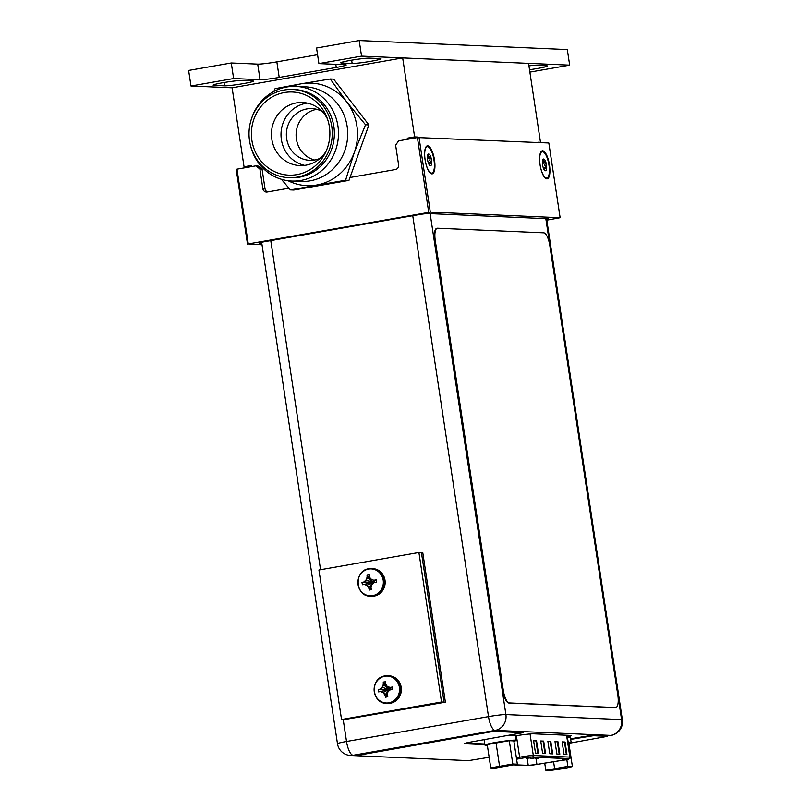 <?xml version="1.0" encoding="UTF-8"?>
<svg xmlns="http://www.w3.org/2000/svg" width="811" height="811" viewBox="0 0 811 811"><rect width="100%" height="100%" fill="white"/><g stroke="black" fill="none" stroke-linecap="round" stroke-linejoin="round"><path stroke-width="1.22" d="M246.331 167.522L246.22 166.792A7.897 0.537 -8.6 0 1 251.4 165.495L251.572 166.6M246.23 166.873L244.05 166.782L232.108 87.791L402.672 57.905L528.549 63.359L540.491 142.351L539.244 142.574M540.491 142.351L537.845 142.239A7.958 0.537 -8.6 0 1 538.301 142.351L538.332 142.533M244.05 166.782L251.4 165.495M417.239 137.018A7.897 0.537 -8.6 0 0 407.264 138.184L414.614 136.897L417.239 137.018L417.32 137.566M414.614 136.897L402.672 57.905M546.807 220.166L560.127 217.743L430.317 212.117L248.267 243.918L262.024 244.77M261.791 243.239L259.55 243.138A7.897 0.537 -8.6 0 1 259.094 243.026A7.897 0.537 -8.6 0 1 264.274 241.739L418.375 214.743A7.897 0.537 -8.6 0 1 428.35 213.567L548.094 218.757A7.897 0.537 -8.6 0 1 548.55 218.858A7.897 0.537 -8.6 0 1 546.705 219.487M248.267 243.918L236.964 169.164L255.789 165.87L259.885 168.982L262.855 188.669A4.045 3.812 92.5 0 0 267.224 192.004L288.939 188.193M349.997 177.497L395.444 169.54A4.045 3.812 92.5 0 0 398.606 164.886L395.626 145.21L398.586 140.85L417.412 137.556L548.824 142.989L560.127 217.743M255.789 165.87L257.969 165.961L262.065 169.083L265.035 188.77A4.045 3.812 -87.5 0 0 267.569 191.943M428.715 212.31L417.412 137.556M259.885 168.982L262.065 169.083M247.517 244.141L236.204 169.387L236.964 169.164M549.473 165.049A14.213 4.623 80.1 0 0 541.049 151.728A14.213 4.623 80.1 0 0 540.035 164.633A14.213 4.623 80.1 0 0 545.732 178.44A14.213 4.623 80.1 0 0 549.473 165.049M430.317 212.117L419.003 137.363M434.503 160.071A14.213 4.623 80.1 0 0 426.079 146.75A14.213 4.623 80.1 0 0 425.065 159.655A14.213 4.623 80.1 0 0 430.763 173.453A14.213 4.623 80.1 0 0 434.503 160.071M412.748 215.726L488.506 716.63A13.767 4.481 80.1 0 0 495.136 730.407A13.767 12.986 -87.5 0 0 505.902 714.582A13.767 0.933 171.4 0 0 488.506 716.63L346.52 741.497A13.767 0.933 171.4 0 0 337.488 743.758A13.767 13.767 0 0 0 350.504 755.457A13.767 12.986 -87.5 0 0 353.15 755.274A13.767 4.481 -99.9 0 1 346.52 741.497L343.215 719.6M567.376 736.956A16.676 1.125 171.4 0 0 571.208 735.638A16.676 1.125 171.4 0 0 570.255 735.405L533.75 733.823A16.676 1.125 171.4 0 0 515.451 735.841M611.129 735.395L610.815 735.415A13.767 4.481 80.1 0 0 611.129 735.395A13.767 13.767 0 0 0 622.372 719.773A13.767 0.933 171.4 0 0 621.581 719.59L545.823 218.656M548.966 165.079A13.392 4.359 80.1 0 0 541.028 152.529A13.392 4.359 80.1 0 0 540.065 164.694A13.392 4.359 80.1 0 0 545.438 177.69A13.392 4.359 80.1 0 0 548.966 165.079M542.64 160.112L543.573 159.483C542.721 161.318 543.258 162.068 545.174 161.724L545.793 162.393L544.617 165.191L546.665 167.887A5.941 1.936 -99.9 0 1 545.408 170.736A5.941 1.936 -99.9 0 1 544.82 170.492A5.941 1.936 -99.9 0 1 543.248 167.735A5.941 1.936 -99.9 0 1 542.549 164.795A5.941 1.936 -99.9 0 1 542.366 161.886A5.941 1.936 -99.9 0 1 542.904 159.514A5.941 1.936 -99.9 0 1 543.634 159.027A5.941 1.936 -99.9 0 1 545.783 162.028A5.941 1.936 -99.9 0 1 546.492 164.968A5.941 1.936 -99.9 0 1 546.665 167.887L543.623 168.698M546.665 167.887L546.168 168.282C544.151 168.536 543.836 169.246 545.225 170.422L544.536 170.219M433.997 160.102A13.392 4.359 80.1 0 0 426.059 147.551A13.392 4.359 80.1 0 0 425.106 159.716A13.392 4.359 80.1 0 0 430.469 172.713A13.392 4.359 80.1 0 0 433.997 160.102M427.671 155.134L428.603 154.506C427.762 156.341 428.299 157.081 430.215 156.746L430.823 157.415L429.648 160.213L431.705 162.91A5.941 1.936 -99.9 0 1 430.438 165.758A5.941 1.936 -99.9 0 1 429.86 165.505A5.941 1.936 -99.9 0 1 428.289 162.758A5.941 1.936 -99.9 0 1 427.579 159.818A5.941 1.936 -99.9 0 1 427.397 156.898A5.941 1.936 -99.9 0 1 427.934 154.526A5.941 1.936 -99.9 0 1 428.664 154.049A5.941 1.936 -99.9 0 1 430.813 157.05A5.941 1.936 -99.9 0 1 431.523 159.99A5.941 1.936 -99.9 0 1 431.705 162.91L428.664 163.721M431.705 162.91L431.209 163.305C429.191 163.548 428.877 164.268 430.256 165.444L429.577 165.231M418.912 552.494L421.436 552.605L444.043 702.123L344.057 719.641L445.391 702.184L344.057 719.641L341.543 719.529L318.926 570.011L418.912 552.494L441.529 702.012L341.543 719.529M441.529 702.012L444.043 702.123L421.436 552.605L422.774 552.666L445.391 702.184M371.935 584.427L374.074 580.27L376.304 579.885L376.588 582.257A18.765 1.267 171.4 0 0 374.155 582.622A18.44 4.075 142.4 0 0 371.823 584.518A18.44 5.819 111.8 0 0 370.941 587.336A18.765 6.113 80.1 0 0 371.57 589.627L369.329 590.023A18.765 6.113 -99.9 0 1 368.711 587.732A18.44 4.572 -130.9 0 1 366.785 585.4A18.44 1.926 -160.2 0 1 364.271 584.356A18.765 1.267 171.4 0 0 362.405 584.741L361.99 582.389L364.2 581.994L366.4 580.088L367.403 577.28L367.069 574.928L372.594 582.46L367.13 577.27A18.765 6.113 -99.9 0 1 367.059 574.999M362.051 582.369A18.765 1.267 -8.6 0 1 363.916 581.984A18.44 4.075 -37.6 0 1 365.974 580.068A18.44 5.819 -68.2 0 1 367.13 577.27M367.069 574.928L369.299 574.614A18.765 6.113 80.1 0 0 369.36 576.874A18.44 4.572 49.1 0 0 371.012 579.186A18.44 1.926 19.8 0 0 373.8 580.25A18.765 1.267 -8.6 0 1 376.223 579.885M369.329 590.023L368.711 587.732M369.36 590.094L371.337 586.018M364.271 584.356L367.201 585.42L368.995 587.742L372.594 582.46L366.785 585.4M364.555 584.366L372.594 582.46L364.321 584.356M361.99 582.389L372.594 582.46L363.916 581.984M372.35 584.082L372.594 582.46L365.974 580.068M372.239 584.538L372.594 582.46L374.439 582.633M376.669 582.247L372.594 582.46L376.304 579.885M371.428 579.206L372.594 582.46L371.134 579.236M371.529 596.257A13.828 13.047 -87.5 0 0 374.185 596.085A13.828 13.047 92.5 0 0 385.144 581.588A13.828 13.047 92.5 0 0 372.725 568.623L371.55 568.572A13.828 13.047 92.5 0 1 383.978 581.538A13.828 13.047 92.5 0 1 373.009 596.034A13.828 13.047 -87.5 0 1 370.353 596.207C355.086 596.44 353.667 570.498 368.853 568.744L371.55 568.572A13.828 13.047 92.5 0 0 368.883 568.744A13.828 13.047 -87.5 0 0 357.925 583.241A13.828 13.047 -87.5 0 0 370.353 596.207L371.529 596.257M388.134 691.58L390.284 687.424L392.514 687.039L392.788 689.411A18.765 1.267 171.4 0 0 390.365 689.776A18.44 4.075 142.4 0 0 388.023 691.671A18.44 5.819 111.8 0 0 387.151 694.49A18.765 6.113 80.1 0 0 387.78 696.781L385.539 697.176A18.765 6.113 -99.9 0 1 384.911 694.885A18.44 4.572 -130.9 0 1 382.995 692.553A18.44 1.926 -160.2 0 1 380.481 691.509A18.765 1.267 171.4 0 0 378.615 691.895L378.2 689.543L380.4 689.147L382.599 687.241L383.613 684.433L383.268 682.081L388.793 689.614L383.329 684.423A18.765 6.113 -99.9 0 1 383.268 682.163M378.25 689.532A18.765 1.267 -8.6 0 1 380.126 689.137A18.44 4.075 -37.6 0 1 382.184 687.231A18.44 5.819 -68.2 0 1 383.329 684.423M383.268 682.081L385.509 681.767A18.765 6.113 80.1 0 0 385.57 684.028A18.44 4.572 49.1 0 0 387.222 686.349A18.44 1.926 19.8 0 0 390 687.404A18.765 1.267 -8.6 0 1 392.433 687.049M385.539 697.176L384.911 694.885M385.57 697.247L387.536 693.172M380.481 691.509L383.41 692.574L385.195 694.895L388.793 689.614L382.995 692.553M380.764 691.519L388.793 689.614L380.521 691.509M378.2 689.543L388.793 689.614L380.126 689.137M388.55 691.236L388.793 689.614L382.184 687.231M388.439 691.692L388.793 689.614L390.638 689.786M392.869 689.401L388.793 689.614L392.514 687.039M387.638 686.359L388.793 689.614L387.344 686.39M387.729 703.411A13.828 13.047 -87.5 0 0 390.395 703.238A13.828 13.047 92.5 0 0 401.354 688.742A13.828 13.047 92.5 0 0 388.925 675.776L387.749 675.725A13.828 13.047 92.5 0 1 400.178 688.691A13.828 13.047 92.5 0 1 389.219 703.188A13.828 13.047 -87.5 0 1 386.553 703.36C371.296 703.593 369.877 677.651 385.063 675.898A13.828 13.047 92.5 0 1 387.749 675.725L385.063 675.898A13.828 13.047 -87.5 0 0 374.135 690.394A13.828 13.047 -87.5 0 0 386.553 703.36L387.729 703.411M516.597 759.208L520.713 758.437A7.826 0.527 -8.6 0 1 521.838 758.234A7.826 0.527 -8.6 0 1 531.732 757.068L568.308 758.65A7.826 0.527 -8.6 0 1 568.754 758.751A7.826 0.527 -8.6 0 1 563.615 760.039A7.826 0.527 -8.6 0 1 562.418 760.242L536.923 764.408A7.826 0.527 -8.6 0 1 528.225 765.371L514.823 764.793M538.423 753.257L535.483 753.125L533.597 740.666L536.537 740.798L538.423 753.257M566.95 754.494L564.02 754.362L562.135 741.903L565.074 742.035L566.95 754.494M545.56 753.561L542.62 753.439L540.734 740.98L543.674 741.102L545.56 753.561M559.823 754.179L556.883 754.058L554.998 741.599L557.938 741.72L559.823 754.179M552.686 753.875L549.757 753.743L547.871 741.284L550.801 741.416L552.686 753.875M536.537 740.798L535.949 740.899L537.815 753.226M533.618 740.798L535.949 740.899M565.074 742.035L564.486 742.136L566.352 754.463M562.155 742.035L564.486 742.136M543.674 741.102L543.086 741.203L544.951 753.541M540.755 741.102L543.086 741.203M557.938 741.72L557.35 741.822L559.215 754.159M555.018 741.72L557.35 741.822M550.801 741.416L550.213 741.518L552.078 753.845M547.891 741.416L550.213 741.518M536.578 758.609L538.585 758.407L536.578 758.609M527.464 758.214L529.461 758.011L527.464 758.214M522.091 758.184L524.433 757.809M532.016 758.417L534.023 758.204L532.016 758.417M572.404 766.588L563.645 768.615L550.345 770.45L545.803 770.257L567.852 766.385L572.404 766.588L568.876 743.281L568.329 743.261M561.384 768.514L552.301 769.416L565.885 767.358L561.384 768.514M568.227 742.582A15.784 1.064 -8.6 0 1 570.285 742.541A15.784 1.064 -8.6 0 1 571.187 742.754A15.784 1.064 -8.6 0 1 568.937 743.667M567.477 737.594A15.784 1.064 -8.6 0 1 569.525 737.564A15.784 1.064 -8.6 0 1 570.437 737.777L571.187 742.754M567.852 766.385L566.808 759.481M554.562 768.22L553.578 761.732M545.803 770.257L544.728 763.181M517.347 764.205L495.298 768.068L490.756 767.865L512.805 764.003L517.347 764.205L513.829 740.899L509.288 740.707L487.229 744.569L490.756 767.865M506.338 766.131L497.255 767.034L510.839 764.976L506.338 766.131M487.34 745.299A15.784 1.064 -8.6 0 1 485.819 745.309A15.784 1.064 -8.6 0 1 484.917 745.096A15.784 1.064 -8.6 0 1 497.792 742.085A15.784 1.064 -8.6 0 1 515.228 740.159A15.784 1.064 -8.6 0 1 516.141 740.372A15.784 1.064 -8.6 0 1 513.88 741.284M506.997 735.709A15.784 1.064 -8.6 0 1 514.478 735.172A15.784 1.064 -8.6 0 1 515.38 735.395L516.141 740.372M484.917 745.096L484.167 740.108A15.784 1.064 -8.6 0 1 485.424 739.49M512.805 764.003L509.288 740.707M499.505 765.837L495.987 742.541M509.369 702.944L615.529 707.537A12.631 4.116 80.1 0 0 615.823 707.527A12.631 4.116 80.1 0 0 617.84 695.26L549.807 245.469A12.631 4.116 80.1 0 0 543.735 232.828L437.575 228.226A12.631 4.116 80.1 0 0 437.281 228.246A12.631 4.116 80.1 0 0 435.264 240.502L503.286 690.303A12.631 4.116 80.1 0 0 509.369 702.944L508.902 703.025A12.631 4.116 -99.9 0 1 502.82 690.384L434.797 240.583A12.631 4.116 -99.9 0 1 436.815 228.327A12.631 4.116 -99.9 0 1 437.048 228.307M508.902 703.025L615.052 707.628A12.631 4.116 -99.9 0 0 615.346 707.608A12.631 4.116 -99.9 0 0 615.579 707.547M570.589 738.78L593.368 735.08L593.459 735.709L570.68 739.399M465.595 743.17L484.755 744.001M522.801 732.647L522.71 732.019L523.034 732.698L494.862 731.431L490.067 731.998L355.836 755.7L468.505 760.627L489.155 757.281M522.71 732.019L494.761 730.812L489.976 731.38L358.229 754.453L355.745 755.082L355.836 755.7L350.504 755.457M607.226 736.297L607.125 735.678L607.459 736.358L593.459 735.709M607.125 735.678L593.368 735.08M571.056 742.927L607.459 736.358M484.846 744.62L465.159 743.768A10.107 0.679 171.4 0 1 464.581 743.636A10.107 0.679 171.4 0 1 471.211 741.974L523.034 732.698M529.867 72.108L569.667 65.133L361.554 56.121L318.905 63.593L345.344 64.738A15.156 1.024 -8.6 0 1 346.216 64.951A15.156 1.024 -8.6 0 1 336.261 67.435L279.207 77.43A15.156 1.024 -8.6 0 1 260.057 79.681L233.629 78.535L231.277 62.964L257.705 64.11A15.156 1.024 171.4 0 0 276.855 61.849L279.207 77.43M232.108 87.791L190.99 86.007L233.629 78.535M528.924 65.843A15.034 1.014 -8.6 0 1 536.122 65.326L546.614 65.782A15.034 1.014 -8.6 0 1 547.476 65.985A15.034 1.014 -8.6 0 1 529.502 69.705M352.146 63.471L341.613 63.015A15.034 1.014 -8.6 0 1 340.752 62.802A15.034 1.014 -8.6 0 1 352.998 59.943A15.034 1.014 -8.6 0 1 369.603 58.108L380.136 58.564A15.034 1.014 -8.6 0 1 380.998 58.767A15.034 1.014 -8.6 0 1 368.752 61.636A15.034 1.014 -8.6 0 1 352.146 63.471L351.639 60.166M213.982 85.368A15.034 1.014 -8.6 0 1 213.121 85.165A15.034 1.014 -8.6 0 1 225.367 82.296A15.034 1.014 -8.6 0 1 241.972 80.461L252.505 80.918A15.034 1.014 -8.6 0 1 253.367 81.13A15.034 1.014 -8.6 0 1 241.12 83.989A15.034 1.014 -8.6 0 1 224.515 85.824L213.982 85.368L213.881 84.719M317.567 54.722L276.855 61.849M190.99 86.007L188.628 70.435L231.277 62.964M318.905 63.593L316.554 48.021L359.192 40.55L567.305 49.562L569.667 65.133M361.554 56.121L359.192 40.55M288.108 180.721A51.306 48.386 -87.5 0 0 316.756 184.999A51.306 48.386 -87.5 0 0 354.316 152.438A51.306 48.386 -87.5 0 0 356.891 126.009A51.306 48.386 -87.5 0 0 346.662 101.821A51.306 48.386 -87.5 0 0 301.449 83.756L275.091 88.642L273.854 91.45M348.963 180.366L293.785 190.027L290.399 189.886L345.577 180.214L354.316 152.438L365.518 124.762L368.904 124.914L348.963 180.366L345.577 180.214M365.518 124.762L346.662 101.821L330.27 78.981L333.656 79.123L368.904 124.914M316.746 109.313A25.891 24.421 -87.5 0 0 316.655 109.333A25.891 24.421 -87.5 0 0 296.116 133.866A25.891 24.421 -87.5 0 0 314.546 160.01M320.142 158.317A25.891 24.421 92.5 0 1 314.648 159.99A25.891 24.421 92.5 0 1 309.66 160.314A25.891 24.421 92.5 0 1 286.395 136.045A25.891 24.421 92.5 0 1 306.923 108.907A25.891 24.421 92.5 0 1 311.9 108.583A25.891 24.421 92.5 0 1 322.17 111.482M307.349 103.109A31.578 29.784 -87.5 0 0 281.376 139.604A31.578 29.784 -87.5 0 0 304.652 165.383M326.063 151.312A31.578 29.784 92.5 0 1 299.847 165.586A31.578 29.784 92.5 0 1 271.807 139.188A31.578 29.784 92.5 0 1 302.584 102.49A31.578 29.784 92.5 0 1 327.462 118.974M329.398 126.79A41.614 39.242 92.5 0 1 324.897 153.705A41.614 39.242 92.5 0 1 283.789 174.578A41.614 39.242 92.5 0 1 251.886 140.364A41.614 39.242 92.5 0 1 279.481 93.752A41.614 39.242 92.5 0 1 326.509 116.49A41.614 39.242 92.5 0 1 329.398 126.79M331.75 126.374A44.139 41.625 -87.5 0 0 292.548 89.484A44.139 41.625 -87.5 0 0 249.535 140.779A44.139 41.625 -87.5 0 0 288.736 177.67A44.139 41.625 -87.5 0 0 331.75 126.374M292.548 89.484L294.646 89.575A44.139 41.625 92.5 0 1 333.848 126.465A44.139 41.625 92.5 0 1 290.835 177.761L288.736 177.67M250.325 144.784A47.362 44.666 -87.5 0 0 291.757 181.035A47.362 44.666 -87.5 0 0 337.923 125.989A47.362 44.666 -87.5 0 0 295.863 86.392A47.362 44.666 -87.5 0 0 251.44 118.933M295.863 86.392L305.088 86.797A47.362 44.666 92.5 0 1 347.149 126.384A47.362 44.666 92.5 0 1 300.993 181.431L291.757 181.035M330.27 78.981L301.449 83.756A51.306 48.386 -87.5 0 0 292.193 86.402M281.407 179.282L290.399 189.886M407.264 138.184L407.436 139.299M262.855 188.669L265.035 188.77M320.548 569.727L270.773 240.603M430.144 213.648L505.902 714.582L621.581 719.59A13.767 12.986 92.5 0 1 610.815 735.415L495.136 730.407L353.15 755.274L355.796 755.396M543.573 159.483L543.066 159.574M545.55 162.829L542.387 163.376M545.174 161.724L542.356 162.22M546.219 167.208L543.248 167.725M428.603 154.506L428.096 154.597M430.59 157.851L427.427 158.398M430.215 156.746L427.387 157.243M431.249 162.23L428.279 162.747M368.65 569.079A13.473 12.702 -87.5 0 0 358.107 584.569A13.473 12.702 -87.5 0 0 372.665 595.659A13.473 12.702 92.5 0 0 383.208 580.179A13.473 12.702 92.5 0 0 368.65 569.079M384.85 676.242A13.473 12.702 -87.5 0 0 374.317 691.722A13.473 12.702 -87.5 0 0 388.875 702.823A13.473 12.702 92.5 0 0 399.407 687.333A13.473 12.702 92.5 0 0 384.85 676.242M562.145 758.386L562.418 760.242M514.356 764.895L527.637 765.472A8.465 0.568 171.4 0 0 537.034 764.428L562.54 760.262A8.465 0.568 171.4 0 0 563.827 760.049A8.465 0.568 171.4 0 0 568.896 758.549L532.32 756.957A8.465 0.568 171.4 0 0 521.635 758.224A8.465 0.568 171.4 0 0 520.419 758.437L516.587 759.167M537.064 764.428L562.56 760.262M537.054 764.428L527.393 765.493A1.267 1.196 92.5 0 1 527.15 765.452M527.637 765.472A1.267 1.196 92.5 0 1 527.393 765.493L514.255 764.915M516.374 735.689L519.628 757.21A1.267 0.598 79.3 0 0 520.419 758.437M532.32 756.957A1.267 1.196 -87.5 0 0 533.314 755.507A9.722 0.659 171.4 0 0 521.027 756.957A9.722 0.659 171.4 0 0 519.628 757.21L516.384 757.819M566.575 735.253L569.88 757.089L533.314 755.507L530.059 733.975M567.122 735.273L570.437 757.231A9.722 0.659 171.4 0 0 569.88 757.089A1.267 1.196 92.5 0 1 568.896 758.549M527.17 758.447L528.225 765.371M536.923 764.408L536.081 758.863M588.259 735.678L588.35 736.307M494.862 731.431L494.761 730.812M358.33 755.082L358.229 754.453M490.067 731.998L489.976 731.38M335.795 64.322L336.261 67.435M257.705 64.11L260.057 79.681M341.512 62.356L341.613 63.015M224.008 82.519L224.515 85.824M337.488 743.758L261.639 242.246M622.372 719.773L546.584 218.686M540.167 153.705L541.028 152.529M544.222 176.869L545.438 177.69M425.197 148.727L426.059 147.551M429.262 171.891L430.469 172.713M570.437 757.231C570.538 758.761 567.913 759.775 562.55 760.262M535.584 758.863L535.341 757.221M538.585 758.407L538.423 757.352M526.461 758.467L526.329 757.545M529.461 758.011L529.34 757.19M531.023 758.66L530.789 757.079M534.023 758.204L533.861 757.16"/></g></svg>
